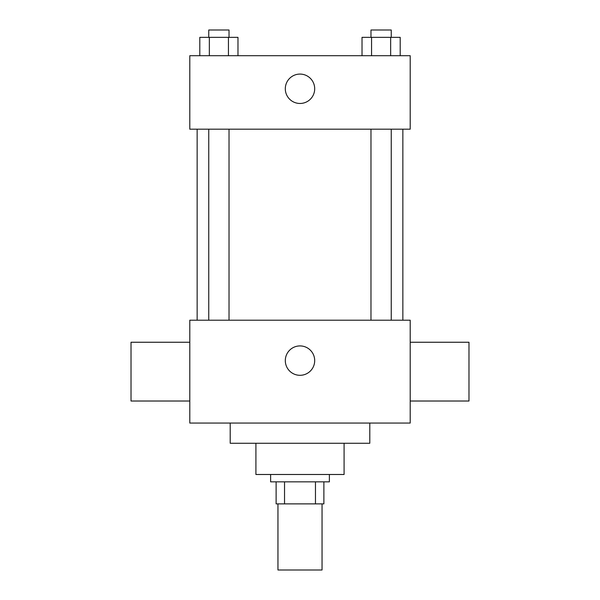 <?xml version="1.0" encoding="UTF-8"?>
<svg xmlns="http://www.w3.org/2000/svg" width="600" height="600" viewBox="0 0 600 600"><rect width="100%" height="100%" fill="white"/><g stroke="black" fill="none" stroke-linecap="round" stroke-linejoin="round"><path stroke-width="0.9" d="M277.957 503.88L277.957 570L322.043 570L322.043 503.88M315.465 481.838L315.465 503.88L276.12 503.88L276.12 481.838M315.465 503.88L323.88 503.88L323.88 481.838L323.88 503.88M329.385 474.487L329.385 481.838L270.615 481.838L270.615 474.487M284.535 481.838L284.535 503.88M344.085 443.265L344.085 474.487L255.915 474.487L255.915 443.265M369.795 423.06L369.795 443.265L230.205 443.265L230.205 423.06M410.205 423.06L189.795 423.06L189.795 320.205L410.205 320.205L410.205 423.06M285.308 360.615A14.692 14.692 0 0 1 307.35 347.888A14.692 14.692 0 0 1 307.35 373.335A14.692 14.692 0 0 1 285.308 360.615M410.205 342.248L468.982 342.248L468.982 401.018L410.205 401.018M189.795 401.018L131.017 401.018L131.017 342.248L189.795 342.248M410.205 129.18L189.795 129.18L189.795 55.718L410.205 55.718L410.205 129.18M314.692 88.778A14.692 14.692 0 0 1 292.65 101.498A14.692 14.692 0 0 1 292.65 76.05A14.692 14.692 0 0 1 314.692 88.778M400.2 55.718L400.2 37.35L362.025 37.35L362.025 55.718M390.653 37.35L390.653 55.718M371.565 37.35L371.565 55.718M370.972 37.35L370.972 30L391.252 30L391.252 37.35M237.975 55.718L237.975 37.35L199.8 37.35L199.8 55.718M228.435 37.35L228.435 55.718M209.347 37.35L209.347 55.718M208.748 37.35L208.748 30L229.028 30L229.028 37.35M197.145 129.18L197.145 320.205M402.855 129.18L402.855 320.205M391.252 320.205L391.252 129.18M370.972 320.205L370.972 129.18M208.748 129.18L208.748 320.205M229.028 129.18L229.028 320.205"/></g></svg>

